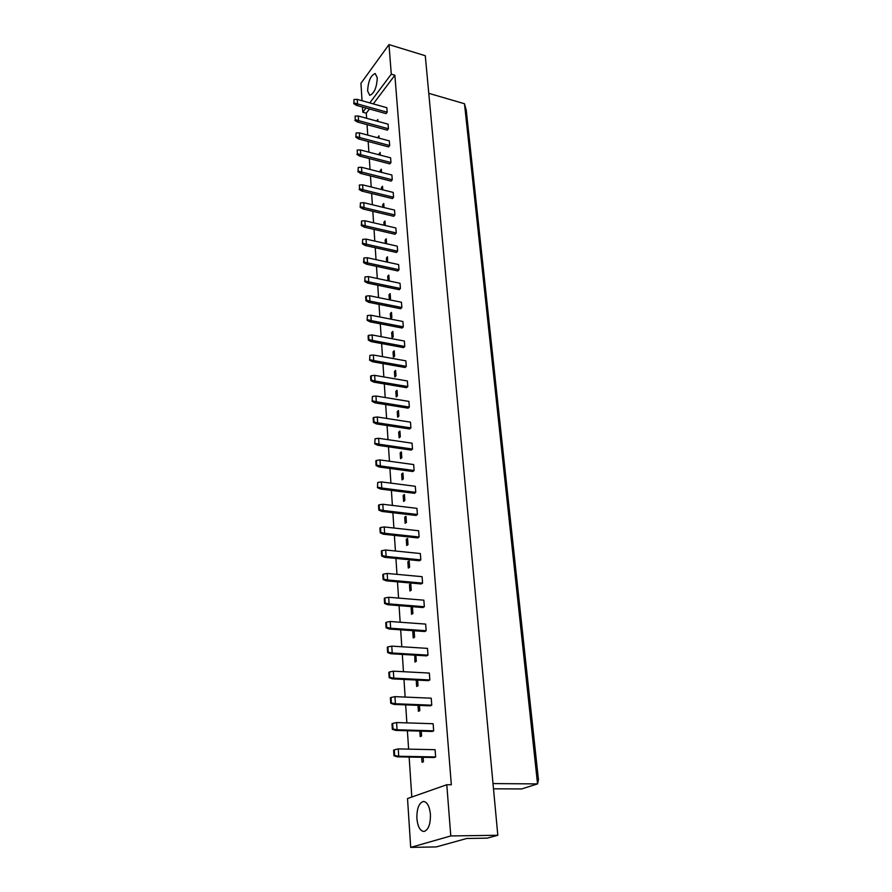 <?xml version="1.0" encoding="UTF-8"?>
<svg xmlns="http://www.w3.org/2000/svg" width="892" height="892" viewBox="0 0 892 892"><rect width="100%" height="100%" fill="white"/><g stroke="black" fill="none" stroke-linecap="round" stroke-linejoin="round"><path stroke-width="1.34" d="M416.887 818.577C416.731 808.743 418.872 803.045 423.31 801.473C427.123 801.774 429.487 806.034 430.412 814.229C430.591 824.119 428.472 829.861 424.046 831.478C420.154 831.132 417.768 826.839 416.887 818.577M367.615 90.973C368.184 81.127 370.726 75.318 375.22 73.545L377.294 77.827C376.725 87.728 374.194 93.56 369.712 95.321L367.615 90.973M365.965 108.01L362.81 112.236L362.475 107.04M362.063 100.729L360.925 83.335L388.979 44.6L391.287 74.159L369.79 102.903M446.792 784.737L450.783 835.949L410.699 847.4L407.521 798.541L446.792 784.737L451.33 784.77L394.866 75.218L391.287 74.159M388.979 44.6L425.283 55.739L497.814 835.269L487.132 838.157L466.728 838.48L436.266 846.921L410.699 847.4M497.814 835.269L450.783 835.949M369.455 108.98L366.289 113.195L366.634 118.29M367.047 124.635L367.749 135.105M368.173 141.494L368.887 152.153M369.31 158.586L370.035 169.447M370.459 175.914L371.206 186.974M371.63 193.486L372.388 204.759M372.823 211.315L373.581 222.788M374.027 229.4L374.796 241.085M375.242 247.742L376.034 259.65M376.48 266.34L377.294 278.482M377.74 285.228L378.565 297.593M379.011 304.384L379.847 316.983M380.304 323.829L381.163 336.663M381.62 343.554L382.49 356.644M382.958 363.59L383.839 376.926M384.307 383.917L385.21 397.52M385.678 404.567L386.604 418.437M387.072 425.529L388.02 439.667M388.488 446.825L389.458 461.242M389.938 468.445L390.908 483.152M391.398 490.41L392.391 505.407M392.881 512.722L393.896 528.019M394.387 535.39L395.424 551M395.925 558.425L396.985 574.359M397.475 581.84L398.557 598.097M399.058 605.635L400.162 622.226M400.675 629.83L401.801 646.756M402.314 654.427L403.463 671.709M403.976 679.436L405.146 697.076M405.67 704.87L406.863 722.888M407.388 730.738L408.614 749.135M409.138 757.052L411.803 797.035M366.289 113.195L362.81 112.236M493.488 788.807L521.597 788.952L537.542 783.912L464.487 103.74L428.784 93.326M464.487 103.74L466.237 110.117L538.445 779.697L537.542 783.912L492.997 783.577M394.866 75.218L373.291 103.885M435.642 756.94L398.724 756.26L398.256 748.912L435.095 749.693L435.642 756.94L434.181 757.509L397.308 756.84L398.724 756.26L394.632 755.502L394.286 749.837L393.628 750.116L393.974 755.78L394.632 755.502M423.12 757.308L423.432 761.723L422.016 762.27L421.66 757.286M392.647 723.434L396.594 722.553L433.144 723.724L433.679 730.838L432.23 731.451L395.647 730.403L392.346 729.299L392.993 729.009L392.647 723.434L392.001 723.735L392.346 729.299M421.258 731.139L421.604 735.989L420.199 736.58L419.809 731.094M431.75 705.182L395.401 703.743L394.955 696.641L431.226 698.191L431.75 705.182L430.323 705.84L394.019 704.412L395.401 703.743L391.387 702.963L391.042 697.488L390.395 697.8L390.741 703.275L391.387 702.963M419.43 705.405L419.798 710.679L418.415 711.314L417.991 705.349M389.469 671.977L393.35 671.174L429.342 673.07L429.855 679.949L428.439 680.652L392.413 678.857L389.157 677.697L389.793 677.362L389.469 671.977L388.834 672.312L389.157 677.697M417.623 680.117L418.036 685.781L416.664 686.461L416.207 680.038M427.993 655.141L392.201 652.989L391.766 646.131L427.48 648.372L427.993 655.141L426.588 655.876L390.841 653.736L392.201 652.989L388.243 652.186L387.908 646.89L387.284 647.246L387.607 652.543L388.243 652.186M415.862 655.241L416.296 661.295L414.936 662.02L414.791 655.174M386.392 622.226L390.205 621.501L425.651 624.088L426.153 630.733L424.77 631.514L389.291 629.038L386.091 627.801L386.704 627.433L386.392 622.226L385.768 622.605L386.091 627.801M414.122 630.767L414.579 637.211L413.23 637.958L412.773 631.402L413.91 630.756M424.347 606.727L389.102 603.906L388.678 597.272L423.856 600.182L424.347 606.727L422.975 607.541L387.775 604.743L389.102 603.906L385.199 603.092L384.887 597.963L384.274 598.365L384.586 603.483L385.199 603.092M412.438 607.039L412.896 613.506L411.558 614.298L411.112 607.842L412.438 607.039M383.415 574.113L387.173 573.444L422.094 576.678L422.574 583.112L421.214 583.959L386.269 580.837L383.114 579.555L383.727 579.153L383.415 574.113L382.802 574.515L383.114 579.555M410.777 583.825L411.234 590.181L409.919 591.006L409.473 584.65L410.777 583.825M420.823 559.875L386.102 556.43L385.69 550.007L420.355 553.542L420.823 559.875L419.485 560.756L384.798 557.333L386.102 556.43L382.267 555.593L381.954 550.632L381.352 551.055L381.665 556.017L382.267 555.593M409.16 560.968L409.606 567.223L408.302 568.081L407.856 561.826L409.16 560.968M380.527 527.54L384.24 526.949L418.638 530.762L419.106 537.006L417.779 537.921L383.348 534.197L380.237 532.858L380.828 532.424L380.527 527.54L379.936 527.986L380.237 532.858M407.555 538.467L408.001 544.633L406.707 545.514L406.273 539.359L407.555 538.467M417.411 514.494L383.192 510.469L382.802 504.259L416.954 508.362L417.411 514.494L416.096 515.442L381.921 511.439L383.192 510.469L379.423 509.622L379.122 504.816L378.531 505.273L378.832 510.068L379.423 509.622M405.983 516.312L406.418 522.389L405.135 523.303L404.712 517.237L405.983 516.312M377.74 482.449L381.386 481.914L415.293 486.296L415.75 492.339L414.445 493.321L380.516 489.039L377.45 487.645L377.74 482.449L377.45 487.645M404.433 494.514L404.857 500.49L403.597 501.438L403.173 495.461L404.433 494.514M414.111 470.53L380.382 465.958L380.003 459.938L413.665 464.576L414.111 470.53L412.818 471.533L379.133 466.984L380.382 465.958L376.669 465.089L376.379 460.439L375.8 460.919L376.089 465.568L376.669 465.089M402.905 473.039L403.329 478.915L402.069 479.896L401.656 474.02L402.905 473.039M375.041 438.775L378.632 438.295L412.059 443.19L412.494 449.055L411.223 450.092L377.773 445.275L374.752 443.848L375.041 438.775L374.752 443.848M401.4 451.887L401.813 457.685L400.575 458.689L400.162 452.891L401.4 451.887M410.911 427.904L377.662 422.83L377.294 416.988L410.476 422.139L410.911 427.904L409.64 428.963L376.435 423.912L377.662 422.83L373.993 421.949L373.715 417.434L373.146 417.947L373.425 422.451L373.993 421.949M399.917 431.059L400.33 436.768L399.103 437.794L398.691 432.096L399.917 431.059M372.421 396.438L375.967 396.015L408.915 401.4L409.339 407.087L408.09 408.168L375.108 402.872L372.131 401.389L372.421 396.438L372.131 401.389M398.468 410.532L398.858 416.163L397.642 417.211L397.252 411.602L398.468 410.532M407.8 386.57L375.019 381.018L374.662 375.354L407.376 380.973L407.8 386.57L406.562 387.685L373.815 382.144L375.019 381.018L371.406 380.115L371.139 375.744L370.581 376.279L370.849 380.65L371.406 380.115M397.029 390.317L397.419 395.858L396.215 396.94L395.825 391.41L397.029 390.317M369.879 355.373L373.369 355.005L405.86 360.847L406.284 366.367L405.046 367.504L372.533 361.739L369.589 360.223L369.879 355.373L369.589 360.223M395.613 370.403L396.003 375.867L394.799 376.97L394.42 371.518L395.613 370.403M404.778 346.464L372.455 340.454L372.109 334.968L404.377 341.023L404.778 346.464L403.563 347.624L371.273 341.647L372.455 340.454L368.898 339.551L368.641 335.314L368.095 335.871L368.351 340.108L368.898 339.551M394.219 350.779L394.598 356.153L393.417 357.279L393.038 351.905L394.219 350.779M367.415 315.545L370.86 315.222L402.905 321.499L403.307 326.851L402.102 328.033L370.035 321.845L367.125 320.284L367.415 315.545L367.125 320.284M392.837 331.434L393.216 336.741L392.045 337.89L391.666 332.593L392.837 331.434M401.857 307.528L369.968 301.106L369.634 295.776L401.456 302.243L401.857 307.528L400.664 308.732L368.809 302.332L369.968 301.106L366.467 300.191L366.211 296.066L365.675 296.646L365.932 300.76L366.467 300.191M391.488 312.367L391.856 317.597L390.696 318.767L390.328 313.549L391.488 312.367M365.029 276.888L368.418 276.609L400.029 283.277L400.43 288.484L399.237 289.699L367.604 283.11L364.739 281.526L365.029 276.888L364.739 281.526M389.347 299.779L389.001 294.784L390.15 293.579L390.518 298.731L389.469 299.812M399.014 269.707L367.549 262.895L367.225 257.721L398.624 264.578L399.014 269.707L397.843 270.956L366.411 264.166L367.549 262.895L364.103 261.969L363.858 257.978L363.568 262.571L364.103 261.969M388.009 280.746L387.685 276.275L388.834 275.059L389.191 280.133L388.522 280.846M362.698 239.346L366.055 239.112L397.241 246.159L397.62 251.21L396.461 252.469L365.241 245.501L362.42 243.884L362.698 239.346L362.42 243.884M386.682 261.969L386.403 258.033L387.529 256.796L387.552 262.159M396.249 232.968L365.207 225.787L364.895 220.759L395.881 227.984L396.249 232.968L395.1 234.25L364.092 227.103L365.207 225.787L361.806 224.862L361.561 220.971L361.282 225.475L361.806 224.862M385.377 243.471L385.132 240.048L386.247 238.788L386.582 243.75M360.446 202.874L363.746 202.685L394.532 210.077L394.9 214.983L393.762 216.288L362.955 208.973L360.167 207.323L360.446 202.874L360.167 207.323M384.084 225.241L383.883 222.309L384.987 221.026L385.311 225.52M393.562 197.255L362.933 189.74L362.62 184.856L393.205 192.416L393.562 197.255L392.435 198.582L361.829 191.089L362.933 189.74L359.576 188.792L359.342 185.023L359.576 188.792M382.813 207.267L382.646 204.814L383.75 203.521L384.028 207.557M358.25 167.428L361.516 167.272L391.889 174.999L392.257 179.783L391.131 181.121L360.725 173.461L357.971 171.788L358.25 167.428L357.971 171.788M381.564 189.539L381.43 187.554L382.512 186.25L382.768 189.84M390.952 162.534L360.714 154.695L360.413 149.945L390.607 157.828L390.952 162.534L389.849 163.894L359.632 156.078L360.714 154.695L357.402 153.747L357.179 150.079L357.402 153.747M380.327 172.067L380.226 170.539L381.308 169.212L381.531 172.368M356.12 132.964L359.342 132.852L389.325 140.891L389.681 145.53L388.577 146.901L358.562 138.94L355.852 137.245L356.12 132.964L355.852 137.245M379.111 154.829L380.115 152.409L380.304 155.141M388.421 128.76L358.562 120.621L358.272 115.993L388.076 124.178L388.421 128.76L387.318 130.143L357.502 122.037L358.562 120.621L355.295 119.662L355.083 116.094L355.295 119.662M377.918 137.825L378.933 135.829L379.1 138.149M354.046 99.458L357.224 99.369L386.838 107.698L387.173 112.214L386.091 113.619L356.454 105.356L353.778 103.639L354.046 99.458L353.778 103.639M376.725 121.067L377.773 119.472L377.907 121.39M376.714 120.844L377.896 121.167M377.873 137.19L379.055 137.502M379.033 153.747L380.226 154.06M380.226 170.539L381.419 170.84M381.43 187.554L382.635 187.855M382.646 204.814L383.861 205.104M383.883 222.309L385.099 222.587M385.132 240.048L386.359 240.327M386.403 258.033L387.641 258.301M387.685 276.275L388.934 276.542M389.001 294.784L390.25 295.04M390.328 313.549L391.588 313.794M391.666 332.593L392.937 332.827M393.038 351.905L394.309 352.139M394.42 371.518L395.702 371.741M395.825 391.41L397.118 391.621M397.252 411.602L398.557 411.803M398.691 432.096L400.006 432.285M400.162 452.891L401.489 453.08M401.656 474.02L402.983 474.198M403.173 495.461L404.511 495.629M404.712 517.237L406.061 517.405M406.273 539.359L407.633 539.504M407.856 561.826L409.227 561.96M409.473 584.65L410.855 584.773M411.112 607.842L412.494 607.954M412.773 631.402L414.178 631.503M414.457 655.352L415.873 655.43M357.224 99.369L357.514 103.929L387.173 112.214M354.269 102.97L357.514 103.929L356.454 105.356M358.272 115.993L355.083 116.094M354.804 120.331L357.502 122.037M359.342 132.852L359.632 137.535L389.681 145.53M356.343 136.588L359.632 137.535L358.562 138.94M361.516 167.272L361.817 172.089L392.257 179.783M358.484 171.153L361.817 172.089L360.725 173.461M363.746 202.685L364.059 207.635L394.9 214.983M360.68 206.699L364.059 207.635L362.955 208.973M366.055 239.112L366.378 244.207L397.62 251.21M362.944 243.282L366.378 244.207L365.241 245.501M368.418 276.609L368.753 281.861L400.43 288.484M365.274 280.935L368.753 281.861L367.604 283.11M370.86 315.222L371.206 320.629L403.307 326.851M367.671 319.726L371.206 320.629L370.035 321.845M373.369 355.005L373.726 360.58L406.284 366.367M370.147 359.677L373.726 360.58L372.533 361.739M360.413 149.945L357.179 150.079M356.9 154.394L359.632 156.078M362.62 184.856L359.342 185.023M359.063 189.427L361.829 191.089M364.895 220.759L361.561 220.971M361.282 225.475L364.092 227.103M367.225 257.721L363.858 257.978M363.568 262.571L366.411 264.166M369.634 295.776L366.211 296.066M365.932 300.76L368.809 302.332M372.109 334.968L368.641 335.314M368.351 340.108L371.273 341.647M374.662 375.354L371.139 375.744M370.849 380.65L373.815 382.144M375.967 396.015L376.324 401.757L409.339 407.087M372.689 400.876L376.324 401.757L375.108 402.872M378.632 438.295L379.011 444.227L412.494 449.055M375.32 443.346L379.011 444.227L377.773 445.275M381.386 481.914L381.776 488.035L415.75 492.339M378.03 487.177L381.776 488.035L380.516 489.039M377.294 416.988L373.715 417.434M373.425 422.451L376.435 423.912M380.003 459.938L376.379 460.439M376.089 465.568L379.133 466.984M382.802 504.259L379.122 504.816M378.832 510.068L381.921 511.439M384.24 526.949L384.63 533.271L419.106 537.006M380.828 532.424L384.63 533.271L383.348 534.197M387.173 573.444L387.585 579.978L422.574 583.112M383.727 579.153L387.585 579.978L386.269 580.837M390.205 621.501L390.64 628.247L426.153 630.733M386.704 627.433L390.64 628.247L389.291 629.038M393.35 671.174L393.785 678.143L429.855 679.949M389.793 677.362L393.785 678.143L392.413 678.857M396.594 722.553L397.052 729.779L433.679 730.838M392.993 729.009L397.052 729.779L395.647 730.403M385.69 550.007L381.954 550.632M381.665 556.017L384.798 557.333M388.678 597.272L384.887 597.963M384.586 603.483L387.775 604.743M391.766 646.131L387.908 646.89M387.607 652.543L390.841 653.736M394.955 696.641L391.042 697.488M390.741 703.275L394.019 704.412M398.256 748.912L394.286 749.837M393.974 755.78L397.308 756.84M423.901 801.473L423.31 801.473"/></g></svg>
